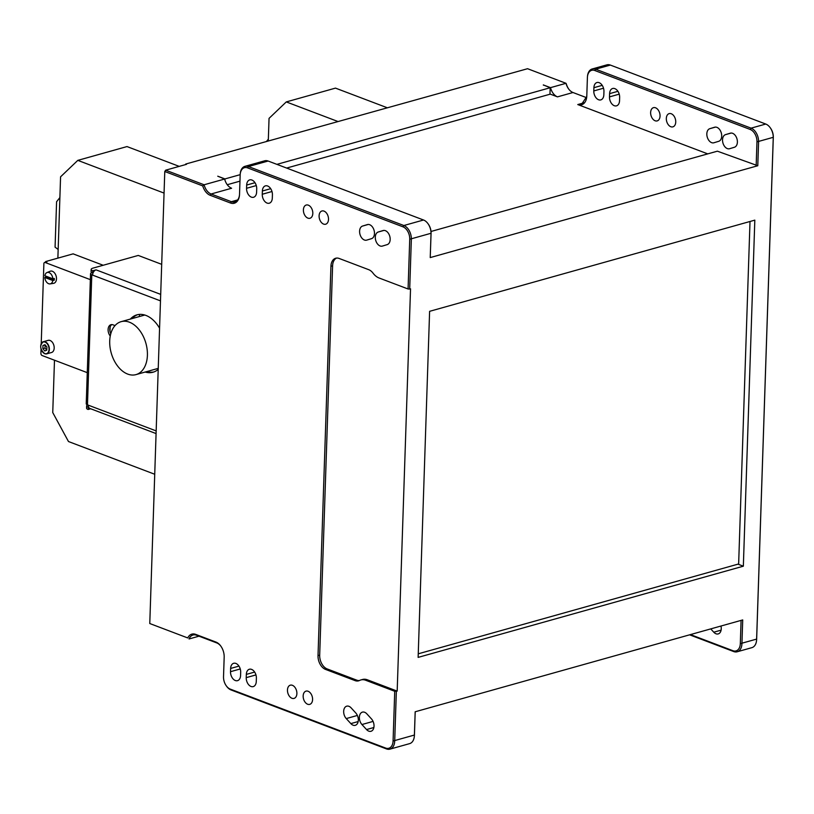 <?xml version="1.0" encoding="UTF-8"?>
<svg xmlns="http://www.w3.org/2000/svg" width="814" height="814" viewBox="0 0 814 814"><rect width="100%" height="100%" fill="white"/><g stroke="black" fill="none" stroke-linecap="round" stroke-linejoin="round"><path stroke-width="1.22" d="M337.708 121.418L286.284 101.913L335.48 88.115L386.904 107.621M286.284 101.913L269.047 118.366L268.294 140.883M268.355 139.133L266.575 141.361M164.062 193.091L77.808 160.368L127.004 146.571L179.222 166.382M77.808 160.368L60.572 176.821L57.875 258.13M154.731 474.257L68.478 441.534L52.747 412.566L54.487 360.215M90.191 408.567A4.579 3.124 -69.2 0 1 89.967 408.496A4.579 3.124 -69.2 0 1 89.133 407.926A4.579 3.124 -69.2 0 1 88.634 407.183A4.579 3.124 -69.2 0 1 88.461 406.725A4.579 3.124 -69.2 0 1 88.258 405.148L87.474 404.843L91.789 274.817L92.572 275.112A4.579 3.124 -69.2 0 1 92.888 273.392A4.579 3.124 -69.2 0 1 93.091 272.822L92.643 272.955A5.729 1.882 -178.1 0 1 91.087 271.591L91.158 269.434A5.729 1.882 1.9 0 1 92.959 268.132L138.248 255.433L161.691 264.336M91.158 269.434A5.729 1.882 1.9 0 0 92.715 270.787L96.052 269.851L160.694 294.383M91.789 274.817A4.579 1.506 -178.1 0 1 90.842 274.287A4.579 1.506 -178.1 0 1 90.547 273.728A4.579 1.506 -178.1 0 1 90.944 273.138A4.579 1.506 -178.1 0 1 91.982 272.69L92.033 272.68M90.547 273.728A4.579 1.506 -178.1 0 1 90.547 273.697L86.233 403.764A4.579 1.506 -178.1 0 1 86.233 403.734A4.579 1.506 -178.1 0 0 86.528 404.324A4.579 1.506 -178.1 0 0 87.474 404.843M110.785 333.771A6.878 4.497 74.3 0 1 111.823 324.593M132.01 318.61A29.792 19.505 74.3 0 1 137.79 314.642M153.856 371.957A29.792 19.505 74.3 0 1 146.856 371.571M115.018 325.59L113.024 324.837A6.878 4.497 -105.7 0 0 110.948 324.705A6.878 4.497 -105.7 0 0 108.109 329.294A6.878 4.497 -105.7 0 0 110.256 336.04M145.187 372.039A29.792 19.505 -105.7 0 0 153.032 372.222A29.792 19.505 -105.7 0 0 158.211 369.393M159.575 328.225A29.792 19.505 -105.7 0 0 136.945 314.845A29.792 19.505 -105.7 0 0 130.342 319.078M93.091 272.822A4.579 3.124 -69.2 0 1 93.651 271.784A4.579 3.124 -69.2 0 1 94.77 270.543A4.579 3.124 -69.2 0 1 96.052 269.851M92.643 272.955L92.715 270.787M88.634 407.183L88.115 409.473L90.659 408.76M88.187 407.305A5.729 1.882 -178.1 0 1 86.63 405.952A5.729 1.882 -178.1 0 1 87.668 404.914M86.63 405.952L86.559 408.109A5.729 1.882 1.9 0 0 88.115 409.473M59.88 197.578L56.583 201.74L55.077 247.161L58.16 249.45M103.185 265.262L73.118 253.856L45.594 261.569L45.574 262.21M139.398 316.544L139.469 314.408M41.046 349.094L40.904 353.307A1.832 1.201 -105.7 0 0 42.104 355.514L87.261 372.649M90.344 279.65L45.187 262.515A1.832 1.201 -105.7 0 0 44.638 262.474A1.832 1.201 -105.7 0 0 43.875 263.767L41.219 343.64M44.638 262.474L46.296 262.016A1.832 1.201 74.3 0 1 46.856 262.047L45.594 261.569M109.982 331.44L110.134 326.923M46.011 276.2A6.064 3.968 -105.7 0 0 46.032 277.075L44.811 277.493A5.902 3.867 -105.7 0 0 48.647 283.71A5.902 3.867 -105.7 0 0 50.142 283.893L53.561 283.343A6.298 4.131 -105.7 0 0 56.146 276.099A6.298 4.131 -105.7 0 0 50.173 271.245L46.968 272.558A5.902 3.867 -105.7 0 0 44.872 275.763L52.859 278.795A5.902 3.867 -105.7 0 0 46.968 272.558M42.409 351.719A6.298 4.131 -105.7 0 0 44.841 353.724A6.298 4.131 -105.7 0 0 46.734 353.846L51.577 352.493A6.298 4.131 -105.7 0 0 53.846 345.309A6.298 4.131 -105.7 0 0 48.168 340.354L43.335 341.707A6.298 4.131 -105.7 0 0 40.741 345.767M50.142 283.893A5.902 3.867 -105.7 0 0 52.798 280.525L54.243 280.189A6.064 3.968 -105.7 0 0 54.304 278.459L52.859 278.795M46.032 277.075L54.243 280.189M44.811 277.493L52.798 280.525M42.857 348.636L44.77 350.946L46.785 350.132L46.886 347.008L44.974 344.698L42.959 345.512L42.857 348.636L45.024 348.036L46.764 350.132M42.959 345.512L45.126 344.912L45.024 348.036M147.405 355.291A27.503 18.01 74.3 0 1 135.989 374.613A27.503 18.01 74.3 0 1 111.223 353.001A27.503 18.01 74.3 0 1 121.144 321.662A27.503 18.01 74.3 0 1 147.405 355.291M586.762 96.5L581.288 104.762L577.767 104.558A12.607 8.252 -105.7 0 0 586.741 96.795A12.607 8.252 -105.7 0 0 586.792 95.94L587.403 77.554A10.307 6.756 -105.7 0 1 587.443 76.852L587.494 76.241A11.457 7.499 -105.7 0 0 587.474 76.557M707.742 153.877L577.767 104.558L584.34 102.717M428.072 223.799A10.307 6.756 74.3 0 1 428.245 224.043A10.307 6.756 74.3 0 1 431.074 233.262L430.23 257.58L757.783 165.741L717.368 151.18L431.013 231.471M756.165 165.68L756.959 141.88A10.307 6.756 -105.7 0 0 750.213 129.467L594.79 70.503A10.307 6.756 -105.7 0 0 587.443 76.852M670.817 126.73A6.878 4.497 -105.7 0 0 672.893 126.852A6.878 4.497 -105.7 0 0 675.366 119.017A6.878 4.497 -105.7 0 0 669.179 113.614A6.878 4.497 -105.7 0 0 666.391 119.943A6.878 4.497 -105.7 0 0 670.817 126.73M655.117 120.767A6.878 4.497 -105.7 0 0 657.193 120.899A6.878 4.497 -105.7 0 0 659.666 113.065A6.878 4.497 -105.7 0 0 653.479 107.662A6.878 4.497 -105.7 0 0 650.701 113.991A6.878 4.497 -105.7 0 0 655.117 120.767M603.947 91.504L603.846 94.739A7.336 4.803 -105.7 0 1 600.793 99.898A7.336 4.803 -105.7 0 1 593.793 90.934L593.905 87.688A7.336 4.803 -105.7 0 1 596.947 82.529A7.336 4.803 -105.7 0 1 603.947 91.504M718.711 141.31A7.336 4.803 -105.7 0 0 721.285 132.926A7.336 4.803 -105.7 0 0 714.692 127.208A7.336 4.803 -105.7 0 0 714.631 127.228L709.808 128.683A7.336 4.803 -105.7 0 0 707.244 137.067A7.336 4.803 -105.7 0 0 713.837 142.786A7.336 4.803 -105.7 0 0 713.898 142.765L718.711 141.31M609.493 96.886A7.336 4.803 -105.7 0 0 616.493 105.851A7.336 4.803 -105.7 0 0 619.546 100.702L619.647 97.456A7.336 4.803 -105.7 0 0 612.647 88.492A7.336 4.803 -105.7 0 0 609.605 93.641L609.493 96.886L619.22 94.159M734.411 147.263A7.336 4.803 -105.7 0 0 736.975 138.879A7.336 4.803 -105.7 0 0 730.392 133.16A7.336 4.803 -105.7 0 0 730.331 133.181L725.508 134.636A7.336 4.803 -105.7 0 0 722.944 143.02A7.336 4.803 -105.7 0 0 729.537 148.738A7.336 4.803 -105.7 0 0 729.598 148.718L734.411 147.263M568.823 89.204A12.607 8.252 -105.7 0 1 566.32 83.954L566.015 83.303A11.457 7.499 -105.7 0 0 568.64 88.97A11.457 7.499 -105.7 0 0 572.995 92.521L586.589 97.68M240.181 174.664L224.959 178.927L217.755 176.2L224.623 179.029L204.111 184.778L165.639 170.187L186.487 164.336L185.704 164.041L527.553 68.712L566.015 83.303L550.508 87.647A11.457 7.499 -105.7 0 0 557.488 96.866L550.284 94.139L286.64 168.06M239.967 181.156L227.259 184.717M239.499 194.933A11.457 7.499 74.3 0 1 234.819 201.903A11.457 7.499 74.3 0 1 231.369 201.689L211.091 193.997A11.457 7.499 74.3 0 1 204.111 184.778L202.737 185.907L164.774 171.5L149.776 623.534L187.749 637.942A12.607 8.252 74.3 0 1 195.655 634.371L215.934 642.063A12.607 8.252 74.3 0 1 220.716 645.96A12.607 8.252 74.3 0 1 224.176 657.234L223.524 676.699A10.307 6.756 -105.7 0 0 226.353 685.917A10.307 6.756 -105.7 0 0 230.27 689.112L385.694 748.076A10.307 6.756 -105.7 0 0 393.081 741.025L394.729 691.279L397.181 691.106L410.531 288.817L409.696 289.051L411.345 239.316A11.457 7.499 -105.7 0 0 403.856 225.519L248.433 166.555A11.457 7.499 -105.7 0 0 244.973 166.331A11.457 7.499 -105.7 0 0 240.262 173.606A11.457 7.499 -105.7 0 0 240.242 173.921M757.783 165.741L758.577 141.951A11.457 7.499 -105.7 0 0 751.088 128.154L595.655 69.19A11.457 7.499 -105.7 0 0 592.205 68.966A11.457 7.499 -105.7 0 0 587.494 76.241M689.611 634.828L733.719 651.566A11.457 7.499 -105.7 0 0 737.169 651.78A11.457 7.499 -105.7 0 0 741.93 643.732L742.714 619.932L415.171 711.782L414.377 735.571A11.457 7.499 74.3 0 1 414.326 736.355A11.457 7.499 74.3 0 1 409.625 743.63L389.937 749.145A11.457 7.499 -105.7 0 0 394.698 741.086L396.347 691.34M592.205 68.966L606.888 64.855A11.457 7.499 74.3 0 1 610.337 65.069L765.76 124.043A11.457 7.499 74.3 0 1 770.115 127.584A11.457 7.499 74.3 0 1 773.249 137.831L756.603 639.611A11.457 7.499 74.3 0 1 756.562 640.394A11.457 7.499 74.3 0 1 751.851 647.669L737.169 651.78M244.973 166.331L264.652 160.816A11.457 7.499 74.3 0 1 268.111 161.03L423.534 220.004A11.457 7.499 74.3 0 1 427.889 223.545A11.457 7.499 74.3 0 1 431.023 233.791L430.23 257.58M429.609 311.324L418.131 657.386L743.345 566.188L754.822 220.136L429.609 311.324M690.435 634.594L732.926 650.712A10.307 6.756 -105.7 0 0 740.313 643.66L741.086 620.4M721.092 630.148L713.776 632.203A7.336 4.803 -105.7 0 0 718.202 633.923A7.336 4.803 -105.7 0 0 720.97 626.037M713.776 632.203L710.754 628.896M199.003 636.182L189.041 638.97A11.457 7.499 74.3 0 1 192.999 635.001A11.457 7.499 74.3 0 1 196.449 635.215L216.728 642.907A11.457 7.499 74.3 0 1 220.899 646.214M187.749 637.942L149.776 623.534M770.298 127.849A10.307 6.756 74.3 0 1 770.471 128.083A10.307 6.756 74.3 0 1 773.3 137.301L756.654 639.082A10.307 6.756 74.3 0 1 756.613 639.784A10.307 6.756 74.3 0 1 756.582 640.079M550.508 87.647L543.314 84.921A11.457 7.499 -105.7 0 0 543.376 85.165M543.314 84.921L550.172 87.739L276.892 164.367M224.918 180.057L224.959 178.927M550.172 87.739L549.959 94.231M359.391 680.545A11.457 7.499 74.3 0 1 356.797 680.168L355.128 680.636L325.508 669.403A11.457 7.499 74.3 0 1 318.02 655.606L330.932 266.3A11.457 7.499 -105.7 0 1 335.683 258.242A11.457 7.499 -105.7 0 1 339.143 258.455L368.762 269.699A11.457 7.499 74.3 0 1 373.036 273.148A16.046 10.501 -105.7 0 0 379.029 277.971L408.079 288.99L409.727 239.245A10.307 6.756 -105.7 0 0 402.981 226.831L247.558 167.867A10.307 6.756 -105.7 0 0 240.211 174.216A10.307 6.756 -105.7 0 0 240.171 174.918L239.53 194.383A12.607 8.252 74.3 0 1 239.469 195.238A12.607 8.252 74.3 0 1 230.494 203.001L210.216 195.309L211.091 193.997L231.603 188.248A11.457 7.499 74.3 0 1 224.623 179.029M210.216 195.309A12.607 8.252 74.3 0 1 202.737 185.907M165.639 170.187L164.774 171.5M355.128 680.636A11.457 7.499 -105.7 0 0 358.577 680.85A11.457 7.499 -105.7 0 0 359.523 680.484A16.046 10.501 74.3 0 1 360.856 679.955A16.046 10.501 74.3 0 1 365.69 680.26L394.729 691.279M307.661 704.242A6.878 4.497 74.3 0 1 303.235 697.456A6.878 4.497 74.3 0 1 306.023 691.127A6.878 4.497 74.3 0 1 312.21 696.54A6.878 4.497 74.3 0 1 309.727 704.375A6.878 4.497 74.3 0 1 307.661 704.242M323.585 224.084A6.878 4.497 74.3 0 1 319.169 217.307A6.878 4.497 74.3 0 1 321.947 210.979A6.878 4.497 74.3 0 1 328.134 216.382A6.878 4.497 74.3 0 1 325.661 224.216A6.878 4.497 74.3 0 1 323.585 224.084M291.961 698.28A6.878 4.497 74.3 0 1 287.535 691.503A6.878 4.497 74.3 0 1 290.323 685.174A6.878 4.497 74.3 0 1 296.51 690.577A6.878 4.497 74.3 0 1 294.037 698.412A6.878 4.497 74.3 0 1 291.961 698.28M308.323 205.159A6.878 4.497 -105.7 0 0 306.247 205.026A6.878 4.497 -105.7 0 0 303.775 212.861A6.878 4.497 -105.7 0 0 309.961 218.264A6.878 4.497 -105.7 0 0 312.739 211.935A6.878 4.497 -105.7 0 0 308.323 205.159M256.278 681.46A7.336 4.803 74.3 0 1 253.225 686.609A7.336 4.803 74.3 0 1 246.225 677.645L246.337 674.399A7.336 4.803 74.3 0 1 249.379 669.25A7.336 4.803 74.3 0 1 256.379 678.215L256.278 681.46M346.245 718.579A7.336 4.803 74.3 0 1 343.671 711.283A7.336 4.803 74.3 0 1 346.713 706.176A7.336 4.803 74.3 0 1 351.149 707.895L355.749 712.932A7.336 4.803 74.3 0 1 358.323 720.217A7.336 4.803 74.3 0 1 355.28 725.325A7.336 4.803 74.3 0 1 350.844 723.605L346.245 718.579L357.377 715.455M240.578 675.498L240.679 672.262A7.336 4.803 74.3 0 0 233.679 663.288A7.336 4.803 74.3 0 0 230.637 668.447L230.525 671.692A7.336 4.803 74.3 0 0 237.535 680.657A7.336 4.803 74.3 0 0 240.578 675.498M378.276 232A7.336 4.803 -105.7 0 0 375.712 240.384A7.336 4.803 -105.7 0 0 382.305 246.103A7.336 4.803 -105.7 0 0 382.366 246.082L387.179 244.627A7.336 4.803 -105.7 0 0 389.753 236.243A7.336 4.803 -105.7 0 0 383.16 230.525A7.336 4.803 -105.7 0 0 383.099 230.545L378.276 232L383.964 230.403M362.586 226.048A7.336 4.803 -105.7 0 0 360.012 234.432A7.336 4.803 -105.7 0 0 366.605 240.15A7.336 4.803 -105.7 0 0 366.666 240.13L371.479 238.675A7.336 4.803 -105.7 0 0 374.053 230.281A7.336 4.803 -105.7 0 0 367.46 224.572A7.336 4.803 -105.7 0 0 367.399 224.583L362.586 226.048L368.264 224.45M256.715 188.858A7.336 4.803 -105.7 0 0 249.715 179.894A7.336 4.803 -105.7 0 0 246.673 185.053L246.561 188.299A7.336 4.803 -105.7 0 0 253.571 197.263A7.336 4.803 -105.7 0 0 256.613 192.104L256.715 188.858M262.373 191.005L262.261 194.251A7.336 4.803 -105.7 0 0 269.261 203.215A7.336 4.803 -105.7 0 0 272.314 198.067L272.415 194.821A7.336 4.803 -105.7 0 0 265.415 185.857A7.336 4.803 -105.7 0 0 262.373 191.005L270.696 188.675M366.849 713.858L371.449 718.884A7.336 4.803 74.3 0 1 374.023 726.18A7.336 4.803 74.3 0 1 370.981 731.287A7.336 4.803 74.3 0 1 366.544 729.558L361.945 724.531A7.336 4.803 74.3 0 1 359.371 717.236A7.336 4.803 74.3 0 1 362.413 712.128A7.336 4.803 74.3 0 1 366.849 713.858M415.201 711.772L414.428 735.042A10.307 6.756 74.3 0 1 414.387 735.744A10.307 6.756 74.3 0 1 414.357 736.039M226.526 686.151A11.457 7.499 -105.7 0 0 226.709 686.416A11.457 7.499 -105.7 0 0 231.064 689.957L386.487 748.931A11.457 7.499 -105.7 0 0 389.937 749.145M360.856 679.955L362.515 679.486A16.046 10.501 74.3 0 1 367.348 679.792L397.181 691.106M336.538 258.079A11.457 7.499 74.3 0 0 332.6 265.832L319.688 655.138A11.457 7.499 74.3 0 0 327.177 668.935L356.797 680.168M409.696 289.051L408.079 288.99M185.704 164.041L185.684 164.56M737.983 564.163L743.345 566.188M418.243 653.815L738.644 563.97L750.009 221.489M88.258 405.148L156.166 430.911M92.572 275.112L160.48 300.875M46.856 262.047L45.187 262.515M46.734 353.846A6.298 4.131 -105.7 0 0 49.013 346.662A6.298 4.131 -105.7 0 0 43.335 341.707C39.459 345.37 39.937 349.379 44.77 353.724L46.734 353.846M44.678 353.551A6.074 3.978 -105.7 0 0 48.565 346.326A6.074 3.978 -105.7 0 0 41.361 343.589A6.074 3.978 -105.7 0 0 44.678 353.551M572.995 92.521L557.488 96.866M237.657 199.929L231.369 201.689L230.494 203.001M773.3 137.301L756.959 141.88M756.654 639.082L740.313 643.66M431.074 233.262L409.727 239.245M414.428 735.042L393.081 741.025M216.728 642.907L215.934 642.063M386.487 748.931L385.694 748.076M231.064 689.957L230.27 689.112M367.348 679.792L365.69 680.26M327.177 668.935L325.508 669.403M319.688 655.138L318.02 655.606M332.6 265.832L330.932 266.3M423.534 220.004L403.856 225.519L402.981 226.831M268.111 161.03L248.433 166.555L247.558 167.867M256.288 185.572L246.561 188.299M254.996 182.712L246.673 185.053M271.988 191.524L262.261 194.251M373.077 721.408L361.945 724.531M373.87 727.513L366.544 729.558M255.952 674.918L246.225 677.645M254.66 672.069L246.337 674.399M358.17 721.55L350.844 723.605M240.252 668.966L230.525 671.692M238.96 666.106L230.637 668.447M195.655 634.371L196.449 635.215M610.337 65.069L595.655 69.19L594.79 70.503M765.76 124.043L751.088 128.154L750.213 129.467M733.719 651.566L732.926 650.712M602.228 85.358L593.905 87.688M603.52 88.207L593.793 90.934M715.496 127.086L709.808 128.683M617.928 91.31L609.605 93.641M731.196 133.048L725.508 134.636M156.085 433.577L89.967 408.496M144.79 315.028L121.144 321.662M158.242 368.376L135.989 374.613M414.387 735.744L414.326 736.355M240.211 174.216L240.262 173.606M756.613 639.784L756.562 640.394"/></g></svg>
